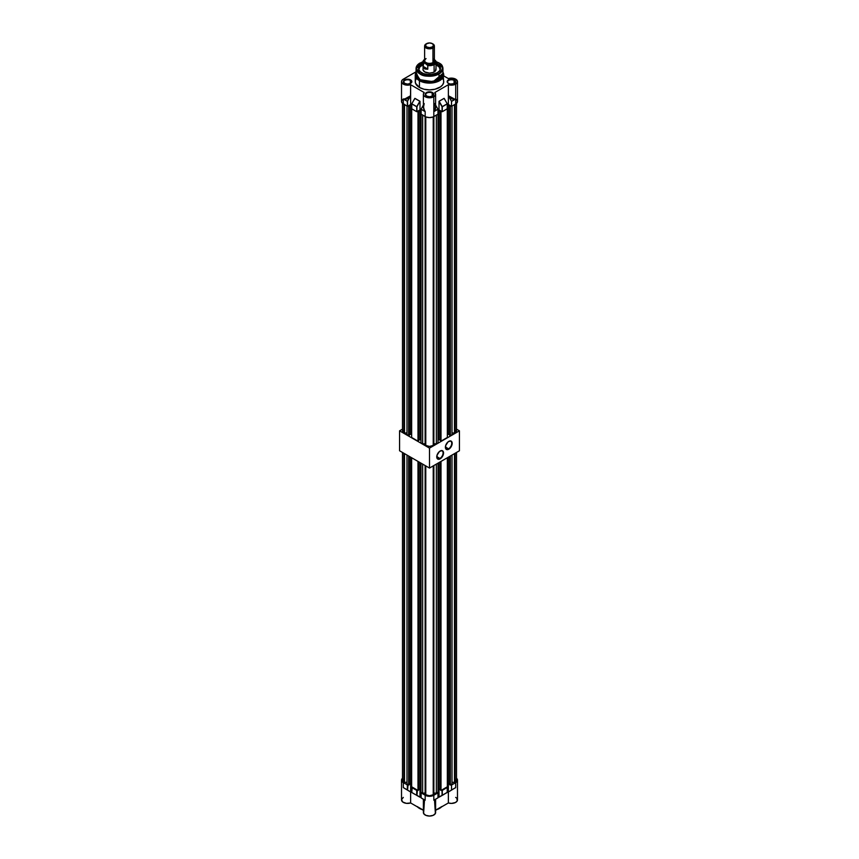 <?xml version="1.0" encoding="UTF-8"?>
<svg xmlns="http://www.w3.org/2000/svg" width="859" height="859" viewBox="0 0 859 859"><rect width="100%" height="100%" fill="white"/><g stroke="black" fill="none" stroke-linecap="round" stroke-linejoin="round"><path stroke-width="1.29" d="M439.915 458.448A4.478 2.588 120 0 0 443.083 453.037A4.478 2.588 120 0 0 440.033 451.072A4.478 2.588 -60 0 1 442.16 450.921A4.478 2.588 -60 0 1 442.847 454.508A4.478 2.588 -60 0 1 439.915 458.448L436.759 456.623L439.915 458.448A4.478 2.588 -60 0 1 437.682 458.674A4.478 2.588 -60 0 1 436.759 456.752A4.478 2.588 120 0 0 439.915 458.448L439.915 458.448M440.152 451.007A4.8 2.77 -60 0 1 443.545 452.972A4.8 2.77 -60 0 1 440.152 458.846L443.287 454.615L443.48 452.242L442.041 450.578L439.486 451.469L437.016 455.238L437.328 458.738L440.152 458.846A4.8 2.77 -60 0 1 436.759 456.891A4.8 2.77 -60 0 1 440.152 451.007L440.152 451.007M448.559 448.817A4.478 2.588 120 0 0 451.716 443.394A4.478 2.588 120 0 0 448.666 441.44A4.478 2.588 -60 0 1 450.792 441.279A4.478 2.588 -60 0 1 451.48 444.865A4.478 2.588 -60 0 1 448.559 448.817L445.392 446.991L448.559 448.817A4.478 2.588 -60 0 1 446.315 449.032A4.478 2.588 -60 0 1 445.392 447.109A4.478 2.588 120 0 0 448.559 448.817L448.559 448.817M448.785 441.365A4.8 2.77 -60 0 1 452.178 443.33A4.8 2.77 -60 0 1 448.785 449.214L451.92 444.983L452.113 442.6L450.674 440.935L448.119 441.827L445.649 445.596L445.961 449.096L448.785 449.214A4.8 2.77 -60 0 1 445.392 447.249A4.8 2.77 -60 0 1 448.785 441.365L448.785 441.365M399.564 430.831L402.495 429.135L399.564 430.831L429.5 448.119L399.564 430.831L399.564 450.771L399.564 430.831M456.505 429.135L459.436 430.831L429.5 448.119L429.5 468.058L399.564 450.771L429.5 468.058L429.5 448.119L459.436 430.831L459.436 450.771L429.5 468.058L459.436 450.771L459.436 430.831L456.505 429.135M402.581 779.575L403.87 782.302L406.994 782.313L403.87 782.302L403.87 453.262L403.87 782.302A5.745 3.318 0 0 1 402.495 780.155L402.495 452.468M406.994 784.106L409.238 784.739L409.238 456.354L409.238 784.739L406.994 784.106L406.994 455.066L406.994 784.106M409.238 784.31L410.591 783.526L411.654 784.138L410.591 783.526L409.238 784.31M411.654 786.801L417.989 790.452L418.558 790.119L418.558 461.745L418.558 790.119L417.989 790.452L411.654 786.801L411.654 457.75L411.654 786.801M418.558 789.689L419.911 788.906L420.985 789.528L419.911 788.906L419.911 462.529L419.911 788.906L418.558 789.689M420.985 792.181L422.649 793.147L425.13 793.093L422.649 793.147L420.985 792.181L420.985 463.141L420.985 792.181M425.13 794.575L429.5 795.745L433.87 794.575L433.226 794.951L433.226 465.9L433.226 794.951A5.745 3.318 0 0 1 425.774 794.951L425.13 794.575L425.13 465.535L425.13 794.575M433.87 793.093L436.351 793.147L438.015 792.181L436.351 793.147L436.351 464.107L436.351 793.147L433.87 793.093M438.015 789.528L439.089 788.906L440.442 789.689L439.089 788.906L438.015 789.528M440.442 790.119L441.011 790.452L447.346 786.801L441.011 790.452L441.011 461.412L441.011 790.452L440.442 790.119L440.442 461.745L440.442 790.119M447.346 784.138L448.409 783.526L449.762 784.31L448.409 783.526L448.409 457.138L448.409 783.526L447.346 784.138M449.762 784.739L452.006 784.106L450.341 785.072L450.341 456.022L450.341 785.072L449.762 784.739L449.762 456.354L449.762 784.739M456.505 452.468L456.505 780.155A5.745 3.318 0 0 1 455.13 782.302L455.13 453.262L455.13 782.302L452.006 782.313L455.13 782.302L456.419 779.575M408.659 456.022L408.659 785.072L408.659 456.022M404.514 453.627L404.514 782.678L404.514 453.627M417.989 461.412L417.989 790.452L417.989 461.412M422.649 464.107L422.649 793.147L422.649 464.107M425.774 465.9L425.774 794.951L425.774 465.9M433.87 465.535L433.87 794.575L433.87 465.535M438.015 463.141L438.015 792.181L438.015 463.141M447.346 457.75L447.346 786.801L447.346 457.75M454.486 782.678L454.486 453.627L454.486 782.678M452.006 455.066L452.006 784.106L452.006 455.066M439.089 462.529L439.089 788.906L439.089 462.529M410.591 457.138L410.591 783.526L410.591 457.138M417.388 806.859A14.163 8.182 0 0 0 419.482 808.405L419.482 808.405A14.163 8.182 0 0 0 422.156 809.618M436.844 809.618A14.163 8.182 0 0 0 441.612 806.859M402.549 778.19L401.636 779.467L401.98 781.497L407.349 784.976L408.046 784.718L407.585 790.097L410.634 792.009L403.311 787.574L403.311 782.646A6.11 3.522 180 0 1 401.518 780.155A6.11 3.522 180 0 1 402.495 778.243M412.234 787.134L411.772 787.531L416.722 790.387L417.41 790.119L416.948 795.316L419.997 797.077L419.997 788.959L419.997 797.077L416.948 795.316L416.948 790.387L411.772 787.531L411.772 792.46L416.722 795.316L416.722 790.387L416.755 795.391L419.965 797.195L411.772 792.46L412.234 787.134M435.599 799.321L435.61 812.528A6.11 3.522 0 0 1 429.5 816.05A6.11 3.522 0 0 1 423.39 812.528L423.39 799.321L421.093 797.893L424.443 799.836L421.135 797.925L421.135 792.943L421.135 797.871L425.184 800.201L425.184 795.273L421.103 792.836L426.107 795.713L429.5 796.304L432.893 795.713L437.983 792.868L437.403 792.535L437.983 792.868L437.972 797.85L433.816 800.201L433.816 795.273A6.11 3.522 180 0 1 425.184 795.273L425.184 800.201L423.423 799.342M441.59 790.119L442.278 790.387L447.271 787.424L442.278 790.387L442.278 795.316L447.228 792.46L447.228 787.531L447.228 792.46L442.278 795.316L442.278 790.387L441.59 790.119M456.505 778.243A6.11 3.522 180 0 1 457.482 780.155A6.11 3.522 180 0 1 455.689 782.646L451.533 785.051L450.954 784.718L451.533 785.051L457.02 781.497L457.364 779.467L456.451 778.19M401.518 780.155L401.518 799.89A6.11 3.522 0 0 0 410.634 802.961L410.634 783.548L410.634 792.009L404.106 788.09L407.488 790.044M456.934 798.441L457.224 800.91L455.495 802.499L451.512 803.423L448.366 802.961L435.61 810.327L448.366 802.961L448.366 792.009L451.523 790.022L451.533 785.051L451.533 789.979L455.689 787.574L455.689 782.646L455.689 787.574L448.366 792.009L448.366 802.961A6.11 3.522 0 0 0 457.482 799.89L457.482 780.155M444.06 794.35L439.035 797.195L439.003 788.959L439.003 797.077L442.052 795.316L442.052 790.387L442.052 795.316L439.035 797.195L447.228 792.331M423.981 799.579L421.093 797.893L424.496 799.922L423.605 813.452L425.796 815.331L429.5 816.05L433.204 815.331L435.395 813.452L434.504 799.922L435.105 799.514M403.311 797.399L401.529 799.654L402.764 802.027L406.393 803.348L410.634 802.961L423.39 810.327L410.634 802.961L410.634 792.009L407.574 790.097L407.585 784.976L403.311 782.646L403.311 787.574L407.349 789.915L407.349 784.976L407.349 789.915L403.311 787.574L407.585 790.097M414.94 794.35L411.805 792.535M448.366 792.009L448.366 783.548L448.366 792.009L455.689 787.574L448.366 792.009M456.397 797.882L455.689 797.399M417.002 806.472L422.821 809.833M436.179 809.833L441.998 806.472M433.816 795.273L433.816 800.201L437.983 797.807L437.983 792.868L433.816 795.273M407.155 789.851L407.971 790.323L407.155 789.851M423.315 799.181L423.895 799.514L423.315 799.181M411.772 792.331L411.719 787.467M437.983 797.807L433.816 800.201L437.983 797.807M454.873 788.154L455.689 787.574L454.873 788.154M435.889 68.613L435.513 70.782L433.119 72.478L429.5 73.112L424.894 72.006A6.518 3.758 180 0 1 422.982 69.343L423.111 68.613M435.61 63.008L439.658 65.853L440.495 68.28L439.658 70.706L437.274 72.768A10.995 6.346 180 0 1 426.644 74.411A10.995 6.346 180 0 1 418.881 69.912A10.995 6.346 180 0 1 421.726 63.791L422.059 65.059A10.512 6.067 0 0 0 419.149 70.417M435.996 61.601L438.949 62.89L442.933 68.484L439.003 62.997A13.433 7.752 180 0 1 442.933 68.484L439.003 73.971A13.433 7.752 180 0 1 419.997 73.971C423.949 76.87 430.284 76.87 439.003 73.971L439.003 79.533A13.433 7.752 0 0 1 419.997 79.533A13.433 7.752 0 0 1 416.067 74.046L419.997 79.533L419.471 80.531L419.954 79.704L433.14 81.702L442.933 73.391A13.508 7.795 180 0 1 435.298 81.229A13.508 7.795 180 0 1 419.954 79.704L419.997 79.533C423.949 82.443 430.284 82.443 439.003 79.533A13.433 7.752 -0 0 0 442.933 74.046L442.933 68.484A13.433 7.752 180 0 1 439.003 73.971L439.003 79.533L442.933 74.046M416.336 78.502L415.327 80.843L415.531 83.248L419.428 87.457L419.428 80.692L432.549 82.915L443.749 74.883A14.249 8.225 180 0 1 434.955 82.475A14.249 8.225 180 0 1 419.428 80.692L419.471 80.531A14.173 8.182 -0 0 0 436.973 81.691A14.173 8.182 -0 0 0 442.933 72.124L442.761 77.632L435.159 82.249L419.471 80.531L419.428 87.457A14.249 8.225 -0 0 0 434.955 89.239A14.249 8.225 -0 0 0 443.749 81.648L443.673 80.843M410.334 80.413A3.823 2.212 -0 0 0 404.986 80.37A3.823 2.212 -0 0 0 404.782 83.452A3.823 2.212 180 0 1 403.794 81.981A3.823 2.212 180 0 1 406.157 79.941A3.823 2.212 180 0 1 410.334 80.413L410.334 83.527L410.334 80.413A3.823 2.212 180 0 1 411.45 81.981A3.823 2.212 180 0 1 410.462 83.452A3.823 2.212 -0 0 0 410.334 80.413L410.613 79.919L410.334 80.413M404.632 83.377L404.632 83.377A4.231 2.448 180 0 1 404.632 79.919A4.231 2.448 180 0 1 410.613 79.919A4.231 2.448 180 0 1 410.613 83.377A4.231 2.448 180 0 1 404.632 83.377L407.628 84.085L410.613 83.377L411.858 81.648L410.613 79.919L407.628 79.2L404.632 79.919L403.386 81.648L404.922 83.538M432.206 93.04A3.823 2.212 -0 0 0 426.869 93.008A3.823 2.212 -0 0 0 426.655 96.09A3.823 2.212 180 0 1 425.677 94.608A3.823 2.212 180 0 1 428.04 92.568A3.823 2.212 180 0 1 432.206 93.04L432.206 96.154L432.206 93.04A3.823 2.212 180 0 1 433.323 94.608A3.823 2.212 180 0 1 432.345 96.09A3.823 2.212 -0 0 0 432.206 93.04L432.496 92.547L432.206 93.04M426.504 96.004L426.504 96.004A4.231 2.448 180 0 1 426.504 92.547A4.231 2.448 180 0 1 432.496 92.547A4.231 2.448 180 0 1 432.496 96.004A4.231 2.448 180 0 1 426.504 96.004L429.5 96.723L432.496 96.004L433.731 94.275L432.496 92.547L429.5 91.827L426.504 92.547L425.269 94.275L426.794 96.165M454.078 80.413A3.823 2.212 -0 0 0 448.742 80.37A3.823 2.212 -0 0 0 448.538 83.452A3.823 2.212 180 0 1 447.55 81.981A3.823 2.212 180 0 1 449.912 79.941A3.823 2.212 180 0 1 454.078 80.413L454.078 83.527L454.078 80.413A3.823 2.212 180 0 1 455.206 81.981A3.823 2.212 180 0 1 454.218 83.452A3.823 2.212 -0 0 0 454.078 80.413L454.368 79.919L454.078 80.413M448.387 83.377L448.387 83.377A4.231 2.448 180 0 1 448.387 79.919A4.231 2.448 180 0 1 454.368 79.919A4.231 2.448 180 0 1 454.368 83.377A4.231 2.448 180 0 1 448.387 83.377L450.546 84.042L453.724 83.677L455.291 82.582L455.528 81.165L452.994 79.382L449.021 79.608L447.142 81.648L448.387 83.377M424.185 103.552L423.401 107.88L425.184 111.649L425.184 116.577A6.11 3.522 0 0 0 433.816 116.577L433.816 96.766A6.11 3.522 180 0 1 427.159 97.529A6.11 3.522 180 0 1 423.39 94.275A6.11 3.522 180 0 1 424.185 92.536L410.634 84.708L410.516 96.058L407.467 101.287L404.106 99.343L407.155 98.871L410.344 96.391L407.349 101.351L407.349 106.28L407.585 101.169L407.585 106.28L410.634 104.519L410.634 95.725L404.106 99.343L403.311 99.021L407.349 101.351L404.127 99.225C406.232 99.558 408.401 98.388 410.634 95.725L410.634 104.519L407.585 106.28L407.349 101.351L404.127 99.225L403.311 99.021L403.311 103.95L407.349 106.28L401.98 102.801L401.636 100.771L403.311 98.957M453.348 99.225L455.689 99.021L455.689 84.139A6.11 3.522 180 0 1 448.366 84.708L448.366 95.725L453.348 99.225M411.772 103.767L414.94 98.366L411.719 103.832L411.719 108.771L411.772 103.907L416.948 106.763L411.772 103.767L414.94 98.366L419.89 101.222L416.948 106.763L419.89 101.222L416.755 106.645L411.719 103.832M442.052 106.763L442.052 111.691L442.245 106.645L439.11 101.222L442.052 106.763L439.003 101.48L439.003 109.931L442.052 111.691L442.052 106.763M447.228 103.767L444.06 98.366L439.11 101.222L442.245 106.645L447.228 103.767L444.146 98.366L447.281 103.832L442.278 106.763L447.228 103.907L447.228 108.696M414.854 98.366L419.997 101.394L416.722 106.763L416.722 111.691L416.948 106.763L416.948 111.691L419.997 109.931L419.997 101.48L419.997 109.931L416.722 111.691L416.722 106.763L411.772 103.907L411.772 108.835L416.722 111.691L411.719 108.771M421.135 114.107L421.093 109.147L425.184 111.649L421.093 109.147L423.39 105.077L421.093 109.147L424.443 111.09L423.401 106.291M451.501 101.308L455.689 99.021L451.501 101.308L454.894 99.343L451.845 98.871L448.656 96.391L451.501 101.308L448.366 95.725C450.599 98.388 452.768 99.558 454.873 99.225L448.366 95.725L448.366 104.519L451.533 106.344L455.689 103.95L455.689 99.021L451.533 101.416L451.533 106.344L451.501 101.308M447.26 103.756L444.178 98.484M435.61 106.387L433.816 111.649L437.983 109.243L437.983 114.172L437.95 109.125L433.816 111.649L437.983 109.243L435.61 105.077L437.95 109.125L434.557 111.09L435.599 106.291M447.271 108.728L442.278 111.691L447.228 108.835L447.228 103.907L442.278 106.763L442.278 111.691L439.003 109.931L437.983 110.521L439.003 109.931L439.035 101.319L444.146 98.366M450.631 98.431L451.372 98.474M407.628 98.474L408.369 98.431M423.39 94.275L423.401 107.858L424.496 110.983L423.39 106.387M424.496 110.983L425.184 111.649L424.496 110.983M454.873 99.225L455.689 99.021L454.873 99.225M456.451 99.494L457.482 101.459L455.689 103.95L451.533 106.344L448.366 104.519L448.366 84.708L434.815 92.536A6.11 3.522 180 0 1 435.61 94.275A6.11 3.522 180 0 1 433.816 96.766L433.816 111.649L435.502 108.803L434.815 103.552M435.61 94.275L435.599 107.88L433.816 111.649L433.816 116.577L437.983 114.172L432.893 117.017L429.5 117.608L426.107 117.017L421.103 114.14M448.366 104.519L447.281 105.152L448.366 104.519M421.093 110.553L419.997 109.931L421.093 110.553M411.719 105.152L410.634 104.519L411.719 105.152M421.135 114.236L425.184 116.577L425.184 111.649L421.135 109.308L421.135 114.236M401.518 81.648L401.518 101.459A6.11 3.522 0 0 0 403.311 103.95L403.311 99.021L407.338 98.602L410.634 95.725L410.634 84.708A6.11 3.522 180 0 1 401.518 81.648A6.11 3.522 180 0 1 403.311 79.157L416.067 71.78L402.603 79.64L401.701 80.778L401.776 82.657L405.351 84.912L410.634 84.708L424.185 92.536L423.39 94.35L423.831 95.585L425.806 97.078L428.813 97.776L433.816 96.766L435.545 94.748L434.815 92.536L448.366 84.708L452.199 85.138L455.689 84.139L455.689 103.95A6.11 3.522 -0 0 0 457.482 101.459L457.482 81.648A6.11 3.522 180 0 1 455.689 84.139L457.471 81.884L456.236 79.511L452.607 78.19L448.366 78.577L443.749 75.914L448.366 78.577A6.11 3.522 180 0 1 457.482 81.648M415.917 72.403L415.251 74.883L419.428 80.692A14.249 8.225 180 0 1 415.251 74.883L415.251 81.648A14.249 8.225 0 0 0 419.428 87.457L424.045 89.239L429.5 89.873L434.955 89.239L440.517 86.866L442.664 84.794L443.673 82.453L443.083 72.403M443.469 80.037L442.664 78.502M419.471 80.531L416.067 72.124A14.173 8.182 0 0 0 419.471 80.531M419.954 79.704A13.508 7.795 180 0 1 416.067 73.391L419.954 79.704M419.997 73.971A13.433 7.752 180 0 1 416.067 68.484A13.433 7.752 180 0 1 419.997 62.997L416.067 68.484L419.997 73.971M434.332 61.193L438.831 62.9C443.77 65.144 443.77 68.741 438.831 73.67C430.284 76.526 424.067 76.526 420.169 73.67L416.314 68.516L423.004 61.655L419.085 63.609L416.518 66.927L416.443 69.364L419.02 72.908L423.154 74.958L428.985 75.893L434.815 75.248L439.915 72.951L442.117 70.502L442.557 67.206L439.98 63.663L435.846 61.612M435.781 63.072A10.995 6.346 180 0 1 440.119 69.912A10.995 6.346 180 0 1 437.274 72.768L431.647 74.508L427.353 74.508L423.39 73.563L420.362 71.812L418.72 69.525L418.72 67.045L420.362 64.758L423.39 63.008M422.982 64.575A10.512 6.067 -0 0 0 422.059 65.059L421.726 63.791M439.851 70.417A10.512 6.067 -0 0 0 436.018 64.575M440.012 69.343L439.217 67.023L435.341 64.296M423.659 64.296L419.783 67.023L418.988 69.343M436.018 61.902A6.518 3.758 180 0 1 434.106 64.565A6.518 3.758 0 0 0 435.781 60.914A6.518 3.758 180 0 1 436.018 61.902L436.018 69.343A6.518 3.758 180 0 1 431.991 72.822A6.518 3.758 180 0 1 424.894 72.006L423.111 70.084L422.982 61.902A6.518 3.758 180 0 1 424.614 59.411A6.518 3.758 0 0 0 423.219 62.9L425.237 63.394A5.669 3.275 180 0 1 424.614 59.572M426.043 58.562A4.886 2.824 0 0 0 424.657 60.935A4.886 2.824 0 0 0 427.943 63.222A4.886 2.824 0 0 0 432.957 62.546L432.979 62.653A4.929 2.845 180 0 1 427.685 63.287A4.929 2.845 180 0 1 424.582 60.731M432.818 43.884A4.843 2.792 180 0 1 432.925 47.889L432.957 47.997A4.886 2.824 0 0 0 434.343 45.624M424.614 61.021A4.929 2.845 0 0 0 427.922 63.33A4.929 2.845 0 0 0 432.979 62.653L432.957 62.546A4.886 2.824 0 0 0 434.386 60.549L434.386 45.999A4.886 2.824 180 0 1 432.957 47.997L432.957 62.546L432.957 47.997A4.886 2.824 180 0 1 427.632 48.609A4.886 2.824 180 0 1 424.614 45.999L424.614 60.549A4.886 2.824 0 0 0 427.632 63.158A4.886 2.824 0 0 0 432.957 62.546A4.886 2.824 0 0 0 434.343 60.173M426.332 43.798A4.843 2.792 0 0 0 426.204 43.863A4.843 2.792 0 0 0 426.075 43.938L426.644 43.637A4.037 2.33 180 0 1 426.751 43.573A4.037 2.33 180 0 1 432.249 43.573A4.037 2.33 180 0 1 432.356 46.934L432.925 47.889A4.843 2.792 0 0 0 432.796 43.863A4.843 2.792 0 0 0 432.496 43.723M434.203 59.421L435.159 61.236L433.505 63.545L432.979 62.653L433.505 63.545A5.659 3.264 180 0 1 425.495 63.545A5.659 3.264 180 0 1 424.002 60.474M424.808 59.4L423.831 61.129L424.163 62.342L427.782 65.531A6.518 3.758 0 0 0 434.106 64.565L434.106 72.006L434.106 64.565A6.518 3.758 180 0 1 427.782 65.531L427.728 69.235L424.894 68.988L423.39 67.313L423.219 62.9A6.518 3.758 180 0 1 422.982 61.902M434.386 59.593A5.659 3.264 180 0 1 433.505 63.545L435.169 61.343L434.386 59.572A5.669 3.275 180 0 1 433.119 63.759A5.669 3.275 180 0 1 425.753 63.695L429.683 64.511L433.505 63.555L430.606 64.446L426.354 63.953L423.949 61.869L424.797 59.421M434.794 59.894L435.781 60.914L434.794 59.894M426.644 43.637L425.463 45.28L426.644 46.934L429.5 47.621L432.356 46.934L433.537 45.28L432.356 43.637L429.5 42.95L426.075 43.938A4.843 2.792 0 0 0 426.075 47.889A4.843 2.792 0 0 0 432.925 47.889L432.356 46.934A4.037 2.33 180 0 1 426.644 46.934A4.037 2.33 180 0 1 426.644 43.637M423.219 62.9L423.219 66.422L427.782 69.053L427.782 65.531L425.237 63.394L423.219 62.9M435.234 64.446L435.781 64.436M423.229 66.637L427.728 69.235L424.894 68.988L423.229 66.637M424.657 46.386A4.886 2.824 0 0 0 427.943 48.673A4.886 2.824 0 0 0 432.957 47.997L432.925 47.889A4.843 2.792 180 0 1 426.075 47.889A4.843 2.792 180 0 1 426.075 43.938L424.614 45.999M408.046 106.022L408.659 106.376L410.591 104.83L411.719 105.485L410.591 104.83L410.591 434.203L411.654 434.815L410.591 434.203L409.238 434.987L410.591 434.203L410.591 104.83L408.659 106.376L408.659 435.749L409.238 435.416L409.238 106.044L409.238 435.416L406.994 434.783L408.659 435.749L408.659 106.376L408.046 106.022M411.719 108.062L411.654 437.478L417.989 441.139L418.558 440.807L418.183 111.208L419.911 110.21L421.093 110.886L419.911 110.21L417.989 111.756L418.558 111.423L418.558 440.807L417.989 441.139L411.654 437.478L411.719 108.062M417.41 111.423L417.989 111.756L417.989 441.139L417.989 111.756L417.41 111.423M421.093 113.42L420.985 442.868L422.649 443.824L425.13 443.77L422.649 443.824L420.985 442.868L421.093 113.42M437.983 113.506L438.015 442.868L436.351 443.824L438.015 442.868L437.983 113.506M437.983 110.854L439.089 110.21L441.011 111.756L441.59 111.423L441.011 111.756L441.011 441.139L447.346 437.478L441.011 441.139L441.011 111.756L440.442 111.423L440.442 440.807L441.011 441.139L440.442 440.807L440.817 111.208L439.089 110.21L439.089 439.593L440.442 440.366L439.089 439.593L438.015 440.205L439.089 439.593L439.089 110.21L437.983 110.854M447.281 108.137L447.346 437.478L447.281 108.137M447.281 105.485L448.409 104.83L450.341 106.376L450.954 106.022L450.341 106.376L450.341 435.749L452.006 434.783L450.341 435.749L450.341 106.376L449.762 106.044L449.762 435.416L450.341 435.749L449.762 435.416L450.137 105.829L448.409 104.83L447.281 105.485M402.581 430.252L403.87 432.99L406.994 432.99L403.87 432.99L403.87 104.272L403.87 432.99A5.745 3.318 0 0 1 402.495 430.831L402.495 103.37M418.558 440.366L419.911 439.593L420.985 440.205L419.911 439.593L419.911 110.21L419.911 439.593L418.558 440.366M425.13 445.252L429.5 446.422L433.87 445.252L433.226 445.628L433.226 116.878L433.226 445.628A5.745 3.318 0 0 1 425.774 445.628L425.13 445.252L425.13 116.545L425.13 445.252M433.87 443.77L436.351 443.824L436.351 115.117L436.351 443.824L433.87 443.77M447.346 434.815L448.409 434.203L449.762 434.987L448.409 434.203L448.409 104.83L448.409 434.203L447.346 434.815M456.505 103.37L456.505 430.831A5.745 3.318 0 0 1 455.13 432.99L455.13 104.272L455.13 432.99L452.006 432.99L455.13 432.99L456.419 430.252M406.994 434.783L406.994 106.076L406.994 434.783M404.514 104.648L404.514 433.355L404.514 104.648M422.649 115.117L422.649 443.824L422.649 115.117M425.774 116.878L425.774 445.628L425.774 116.878M433.87 116.545L433.87 445.252L433.87 116.545M454.486 433.355L454.486 104.648L454.486 433.355M452.006 106.076L452.006 434.783L452.006 106.076M421.093 792.868L421.093 797.893M447.195 792.535L447.281 787.467M419.342 70.91L418.881 69.912M414.843 98.388L411.74 103.756M447.281 103.832L447.281 108.771M421.093 114.172L421.093 109.147M442.933 72.092L443.749 74.883M416.067 72.092L415.251 74.883M416.067 74.046L416.067 68.484L423.004 61.601M439.658 70.91L440.119 69.912M424.614 60.549L425.753 58.799M434.386 45.999L432.249 43.573M426.751 43.573L426.075 43.938M434.386 60.549L433.247 58.799"/></g></svg>
